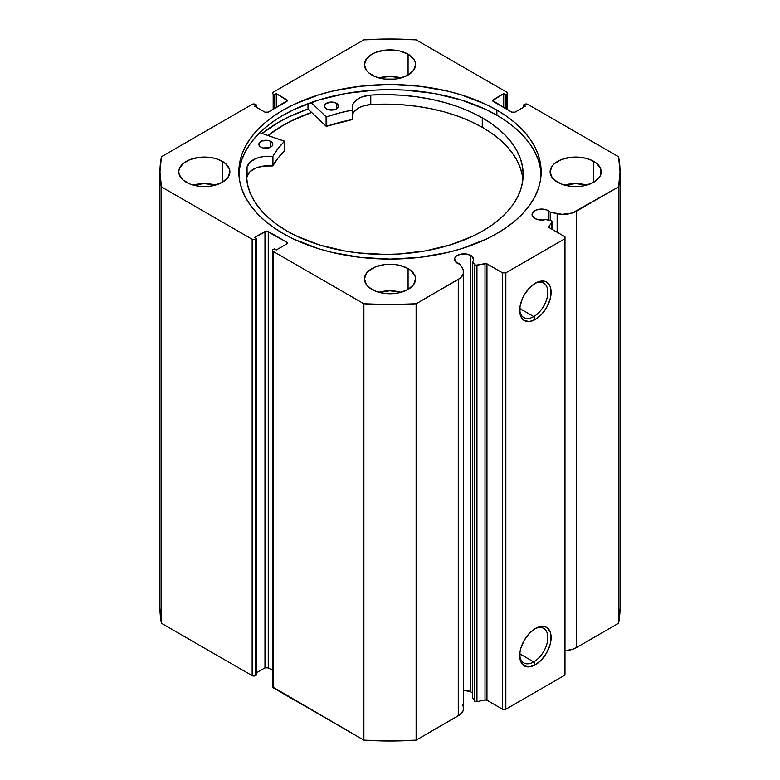 <?xml version="1.0" encoding="UTF-8"?>
<svg xmlns="http://www.w3.org/2000/svg" width="780" height="780" viewBox="0 0 780 780"><rect width="100%" height="100%" fill="white"/><g stroke="black" fill="none" stroke-linecap="round" stroke-linejoin="round"><path stroke-width="1.17" d="M550.787 220.643A1.862 1.073 180 0 1 551.46 220.886L551.899 222.017L548.964 226.668L549.081 227.546L564.983 236.798L564.983 238.69L505.84 272.844L502.554 272.844L486.535 263.66L475.527 265.249L472.68 261.651L472.68 698.022L472.68 261.651L473.489 260.042L472.495 256.786L470.779 255.44L470.779 691.811A9.526 5.499 0 0 0 463.642 690.202L470.779 691.811L470.779 255.44A9.526 5.499 180 0 1 473.577 259.331A9.526 5.499 180 0 1 472.68 261.651L474.562 264.644L474.562 701.015L472.68 698.022L474.562 701.015A1.862 1.073 0 0 0 476.95 701.659L474.562 701.015L474.562 264.644A1.862 1.073 180 0 0 476.95 265.288L485.004 263.591L485.004 699.962L476.95 701.659L476.95 265.288L476.95 701.659L485.004 699.962L485.004 263.591A1.862 1.073 180 0 1 486.954 263.835L486.954 700.216L485.004 699.962A1.862 1.073 0 0 1 486.954 700.216L502.554 709.215L486.954 700.216L486.954 263.835L502.554 272.844L505.84 272.844L505.84 709.215L502.554 709.215L502.554 272.844L502.554 709.215L505.84 709.215L564.983 675.061L505.84 709.215L505.84 272.844L564.983 238.69L564.983 236.798L549.393 227.789A1.862 1.073 180 0 1 548.847 227.029A1.862 1.073 180 0 1 548.964 226.668L551.899 222.017L551.899 229.232L551.899 222.017A1.862 1.073 180 0 0 552.006 221.647A1.862 1.073 180 0 0 551.46 220.886A1.862 1.073 180 0 0 550.787 220.643L545.6 219.55A9.526 5.499 180 0 1 534.846 218.449A9.526 5.499 180 0 1 532.048 214.568A9.526 5.499 180 0 1 537.937 209.479A9.526 5.499 180 0 1 548.321 210.678L548.321 220.116L548.321 210.678A9.526 5.499 180 0 1 550.212 212.238L550.212 220.516L550.212 212.238L546.868 209.986L541.583 209.059L536.289 209.986L533.657 211.507L532.048 214.568L533.657 217.62L537.176 219.443L542.822 220.018L545.6 219.55L550.787 220.643M462.54 704.681L463.603 707.616L463.213 710.609L459.976 714.675L416.12 740.142L416.12 303.771L458.269 279.435A18.369 10.608 180 0 0 463.642 271.937A18.369 10.608 180 0 0 462.54 268.31L460.015 264.313A9.526 5.499 180 0 1 457.304 263.221A9.526 5.499 180 0 1 454.516 259.331A9.526 5.499 180 0 1 460.395 254.241A9.526 5.499 180 0 1 470.779 255.44L465.904 253.929L460.395 254.241L456.124 256.269L454.701 258.258L455.247 261.436L460.015 264.313L463.252 269.753L463.213 274.238L459.976 278.304L416.12 303.771L390 304.629L363.88 303.771L273.175 251.404L272.493 250.458L273.175 249.502L274.326 248.839L276.296 249.98L286.65 244.003L287.332 243.058L286.65 242.102L266.604 231.085L254.611 237.461L256.581 238.592L255.431 239.265L252.145 239.265L161.45 186.898L159.958 171.814L161.45 156.731L252.145 104.364L255.431 104.364L256.581 105.027L254.611 106.168L264.966 112.144L268.252 112.144L287.332 100.571L276.296 93.649L274.326 94.789L273.175 94.127L272.493 93.171L273.175 92.225L363.88 39.858L390 39L416.12 39.858L506.825 92.225L507.507 93.171L506.825 94.127L505.674 94.789L503.704 93.649L492.668 100.571L511.748 112.144L515.034 112.144L525.389 106.168L523.419 105.027L525.32 104.071L527.855 104.364L618.55 156.731L620.042 171.814L618.55 186.898L572.257 213.028L562.224 214.315L550.212 212.238L557.144 213.691L557.144 232.264L557.144 213.691A18.369 10.608 180 0 0 576.41 211.224L618.55 186.898L618.55 623.269L576.41 647.595L572.257 649.399L564.827 650.676M472.68 693.381A9.526 5.499 0 0 0 470.779 691.811L472.495 693.157M533.774 661.908A19.9 11.495 120 0 0 547.843 637.991A19.9 11.495 120 0 0 534.563 628.972A19.9 11.495 -60 0 1 543.718 628.417A19.9 11.495 -60 0 1 546.77 644.368A19.9 11.495 -60 0 1 533.774 661.908L519.773 653.825L533.774 661.908A19.9 11.495 -60 0 1 523.819 662.893A19.9 11.495 -60 0 1 519.714 654.693A19.9 11.495 120 0 0 533.774 661.908L535.411 664.755L533.774 661.908M535.411 628.456A22.23 12.831 -60 0 1 551.129 637.533A22.23 12.831 -60 0 1 535.411 664.755L529.396 666.841L524.297 665.857L520.894 661.937L519.997 659.042L519.997 651.963L520.894 648.043L524.297 640.185L529.396 633.311L535.411 628.456L538.483 627.032L544.148 626.476L546.526 627.354L549.929 631.274L550.826 634.159L550.826 641.248L549.929 645.167L546.526 653.026L541.427 659.899L535.411 664.755A22.23 12.831 -60 0 1 519.694 655.678A22.23 12.831 -60 0 1 535.411 628.456L535.411 628.456M533.774 316.602A19.9 11.495 120 0 0 547.843 292.695A19.9 11.495 120 0 0 534.563 283.666A19.9 11.495 -60 0 1 543.718 283.111A19.9 11.495 -60 0 1 546.77 299.062A19.9 11.495 -60 0 1 533.774 316.602L519.773 308.519L533.774 316.602A19.9 11.495 -60 0 1 523.819 317.587A19.9 11.495 -60 0 1 519.714 309.387A19.9 11.495 120 0 0 533.774 316.602L535.411 319.449L533.774 316.602M535.411 283.15A22.23 12.831 -60 0 1 551.129 292.227A22.23 12.831 -60 0 1 535.411 319.449L529.396 321.545L524.297 320.551L522.346 318.932L519.997 313.745L519.997 306.657L522.346 298.76L524.297 294.889L529.396 288.005L535.411 283.15L538.483 281.726L544.148 281.171L546.526 282.048L549.929 285.968L550.826 288.863L550.826 295.942L549.929 299.861L546.526 307.72L541.427 314.594L535.411 319.449A22.23 12.831 -60 0 1 519.694 310.372A22.23 12.831 -60 0 1 535.411 283.15L535.411 283.15M496.88 110.107A151.154 87.272 180 0 1 541.154 171.814A151.154 87.272 180 0 1 447.847 252.437A151.154 87.272 180 0 1 283.12 233.522L294.109 239.275L318.747 248.781L332.153 252.437L360.516 257.41L390 259.087L419.484 257.41L447.847 252.437L461.253 248.781L485.891 239.275L496.88 233.522L506.844 227.175L515.678 220.301L523.302 212.95L529.649 205.208L534.641 197.145L538.249 188.838L540.423 180.365L541.154 171.814L540.423 163.264L538.249 154.791L534.641 146.484L529.649 138.421L523.302 130.679L515.678 123.328L506.844 116.454L496.88 110.107L485.891 104.354L461.253 94.848L447.847 91.192L419.484 86.219L390 84.542L360.516 86.219L332.153 91.192L318.747 94.848L294.109 104.354L283.12 110.107L273.156 116.454L264.322 123.328L256.698 130.679L250.351 138.421L245.359 146.484L241.751 154.791L239.577 163.264L238.846 171.814L239.577 180.365L241.751 188.838L245.359 197.145L250.351 205.208L256.698 212.95L264.322 220.301L273.156 227.175L283.12 233.522A151.154 87.272 180 0 1 238.846 171.814A151.154 87.272 180 0 1 332.153 91.192A151.154 87.272 180 0 1 496.88 110.107L496.88 115.226L496.88 110.107M541.086 174.379A151.154 87.272 0 0 0 496.88 115.226A151.154 87.272 0 0 0 334.21 95.833A151.154 87.272 0 0 0 238.914 174.379M215.475 185.094A25.564 14.761 0 0 0 193.186 185.094L204.331 183.622L215.475 185.094M222.407 161.382L222.407 182.247L227.945 177.46L229.895 171.814L229.398 168.938L225.586 163.615L218.536 159.539L214.11 158.184L204.331 157.053L199.349 157.336L190.135 159.539L183.076 163.615L179.264 168.938L178.776 171.814A25.564 14.761 180 0 1 194.551 158.184A25.564 14.761 180 0 1 222.407 161.382A25.564 14.761 180 0 1 229.895 171.814A25.564 14.761 180 0 1 214.11 185.445A25.564 14.761 180 0 1 186.254 182.247A25.564 14.761 180 0 1 178.776 171.814L179.264 174.691L183.076 180.014L190.135 184.08L199.349 186.284L209.323 186.284L214.11 185.445L222.407 182.247L222.407 161.382M401.144 77.903A25.564 14.761 0 0 0 378.856 77.903L390 76.42L401.144 77.903M408.077 54.181L408.077 75.056L413.615 70.268L415.565 64.623L415.067 61.737L413.615 58.968L408.077 54.181L399.779 50.983L394.982 50.144L385.018 50.144L375.804 52.348L371.923 54.181L366.385 58.968L364.435 64.623A25.564 14.761 180 0 1 380.221 50.983A25.564 14.761 180 0 1 408.077 54.181A25.564 14.761 180 0 1 415.565 64.623A25.564 14.761 180 0 1 399.779 78.254A25.564 14.761 180 0 1 371.923 75.056A25.564 14.761 180 0 1 364.435 64.623L366.385 70.268L368.745 72.823L375.804 76.888L385.018 79.092L394.982 79.092L399.779 78.254L408.077 75.056L408.077 54.181M401.144 292.285A25.564 14.761 0 0 0 378.856 292.285L390 290.813L401.144 292.285M408.077 268.573L408.077 289.439L413.615 284.651L415.565 279.006L415.067 276.13L411.255 270.806L408.077 268.573L399.779 265.375L394.982 264.537L385.018 264.537L375.804 266.74L368.745 270.806L366.385 273.361L364.435 279.006A25.564 14.761 180 0 1 380.221 265.375A25.564 14.761 180 0 1 408.077 268.573A25.564 14.761 180 0 1 415.565 279.006A25.564 14.761 180 0 1 399.779 292.646A25.564 14.761 180 0 1 371.923 289.439A25.564 14.761 180 0 1 364.435 279.006L366.385 284.651L368.745 287.206L375.804 291.281L385.018 293.485L394.982 293.485L399.779 292.646L408.077 289.439L408.077 268.573M586.813 185.094A25.564 14.761 0 0 0 564.525 185.094L575.669 183.622L586.813 185.094M593.746 161.382L593.746 182.247L599.284 177.46L600.736 174.691L600.736 168.938L596.924 163.615L589.865 159.539L585.448 158.184L575.669 157.053L570.677 157.336L561.463 159.539L554.414 163.615L552.055 166.169L550.105 171.814A25.564 14.761 180 0 1 565.89 158.184A25.564 14.761 180 0 1 593.746 161.382A25.564 14.761 180 0 1 601.224 171.814A25.564 14.761 180 0 1 585.448 185.445A25.564 14.761 180 0 1 557.593 182.247A25.564 14.761 180 0 1 550.105 171.814L552.055 177.46L554.414 180.014L561.463 184.08L570.677 186.284L580.651 186.284L585.448 185.445L593.746 182.247L593.746 161.382M463.642 271.937L463.642 708.308A18.369 10.608 0 0 1 458.269 715.806L458.269 279.435L458.269 715.806L416.12 740.142L390 741L363.88 740.142L272.493 686.829A2.321 1.345 0 0 0 273.175 687.775L273.175 251.404L363.88 303.771L363.88 740.142L273.175 687.775L273.175 251.404A2.321 1.345 180 0 1 272.493 250.458A2.321 1.345 180 0 1 273.175 249.502L274.326 248.839L276.296 249.98L286.65 244.003L286.65 242.102L286.65 244.003A2.321 1.345 180 0 0 287.332 243.058A2.321 1.345 180 0 0 286.65 242.102L268.252 231.484L268.252 667.856L264.966 667.856L256.581 672.692L264.966 667.856L264.966 231.484L264.966 667.856A2.321 1.345 0 0 1 268.252 667.856L268.252 231.484A2.321 1.345 180 0 0 264.966 231.484L254.611 237.461L256.581 238.592L256.581 674.973L254.68 675.928L252.145 675.636L161.45 623.269L159.958 608.185A230.041 132.815 0 0 0 161.45 623.269L161.45 186.898L252.145 239.265L252.145 675.636L161.45 623.269L161.45 186.898A230.041 132.815 180 0 1 159.958 171.814A230.041 132.815 180 0 1 161.45 156.731L252.145 104.364A2.321 1.345 180 0 1 255.431 104.364L256.581 105.027L256.581 107.308L256.581 105.027L254.611 106.168L264.966 112.144A2.321 1.345 180 0 0 268.252 112.144L286.65 101.517L286.65 99.626L286.65 101.517A2.321 1.345 180 0 0 287.332 100.571A2.321 1.345 180 0 0 286.65 99.626L276.296 93.649L276.296 107.494L276.296 93.649L274.326 94.789L274.326 108.635L274.326 94.789L273.175 94.127A2.321 1.345 180 0 1 272.493 93.171A2.321 1.345 180 0 1 273.175 92.225L363.88 39.858A230.041 132.815 180 0 1 416.12 39.858L506.825 92.225A2.321 1.345 180 0 1 507.507 93.171A2.321 1.345 180 0 1 506.825 94.127L506.825 109.297L506.825 94.127L505.674 94.789L505.674 108.635L505.674 94.789L503.704 93.649L503.704 107.494L503.704 93.649L493.35 99.626L493.35 101.517L493.35 99.626A2.321 1.345 180 0 0 492.668 100.571A2.321 1.345 180 0 0 493.35 101.517L511.748 112.144A2.321 1.345 180 0 0 515.034 112.144L525.389 106.168L523.419 105.027L523.419 107.308L523.419 105.027L524.569 104.364A2.321 1.345 180 0 1 527.855 104.364L618.55 156.731A230.041 132.815 180 0 1 620.042 171.814A230.041 132.815 180 0 1 618.55 186.898L618.55 623.269L576.41 647.595L576.41 211.224L576.41 647.595A18.369 10.608 0 0 1 564.983 650.666M272.493 670.303L268.252 667.856L272.493 670.303M620.042 608.185L618.55 623.269A230.041 132.815 0 0 0 620.042 608.185L620.042 171.814M564.983 675.061L564.983 238.69L564.983 675.061M256.581 674.973L255.431 675.636L255.431 239.265L256.581 238.592L256.581 674.973M273.175 109.297L273.175 94.127L273.175 109.297M252.145 239.265L252.145 675.636A2.321 1.345 0 0 0 255.431 675.636L255.431 239.265A2.321 1.345 180 0 1 252.145 239.265M540.423 168.382L538.249 159.91L534.641 151.603L529.649 143.54L523.302 135.798L515.678 128.456L506.844 121.573L496.88 115.226L485.891 109.473L461.253 99.977L433.875 93.424L404.82 90.09L390 89.671L375.18 90.09L346.125 93.424L318.747 99.977L294.109 109.473L283.12 115.226L273.156 121.573L264.322 128.456L256.698 135.798L250.351 143.54L245.359 151.603L241.751 159.91L239.577 168.382M308.002 109.015A158.008 91.221 0 0 0 262.07 133.448L278.275 122.489L289.76 116.473L308.002 109.015L308.002 103.623L308.002 109.015L326.089 126.214L326.089 116.727L311.123 102.492L326.089 116.727L326.089 126.214L308.002 109.015M267.979 135.486L283.12 125.287L294.109 119.535L311.561 112.398A151.154 87.272 180 0 0 267.979 135.486M416.12 303.771A230.041 132.815 180 0 1 363.88 303.771L363.88 740.142A230.041 132.815 0 0 0 416.12 740.142L416.12 303.771M268.076 135.525A151.037 87.204 180 0 1 311.62 112.447L291.037 121.114L280.332 127.033L268.076 135.525M284.398 150.667L284.32 141.121L259.75 132.659L284.456 141.278L277.924 148.688L272.854 156.39L263.698 156.546L259.545 157.336L255.762 158.594L249.893 162.308L247.065 167.056L247.046 176.543A138.372 79.882 0 0 0 246.685 179.273M260.92 147.127A6.971 4.027 180 0 1 258.853 144.271A6.971 4.027 180 0 1 263.143 140.556A6.971 4.027 180 0 1 270.738 141.414L270.738 147.127L272.279 145.801L272.659 143.471L270.738 141.414L268.466 140.546L261.934 140.936L259.379 142.75L258.999 145.08L260.042 146.523L263.182 147.995L269.724 147.615L270.777 147.108L270.738 141.414A6.971 4.027 180 0 1 272.795 144.271A6.971 4.027 180 0 1 268.505 147.986A6.971 4.027 180 0 1 260.92 147.127M326.566 108.937A6.971 4.027 180 0 1 324.509 106.08A6.971 4.027 180 0 1 328.799 102.365A6.971 4.027 180 0 1 336.385 103.223L336.385 108.937L336.385 103.223L332.806 102.121L326.527 103.243L325.026 104.549L324.646 106.88L326.566 108.937L328.838 109.805L335.371 109.414L337.291 108.303L338.452 106.061L336.385 103.223A6.971 4.027 180 0 1 338.452 106.08A6.971 4.027 180 0 1 334.162 109.795A6.971 4.027 180 0 1 326.566 108.937M287.352 231.241A138.372 79.882 180 0 1 246.441 174.535A138.372 79.882 180 0 1 247.046 167.056L246.46 175.861L247.553 184.655L250.322 193.323L254.728 201.757L260.715 209.869L268.203 217.542L277.124 224.698L287.352 231.241L297.443 236.476L320.053 245.134L345.16 251.072L358.342 252.944L385.349 254.416L398.911 253.997L425.49 250.887L450.508 244.842L473.002 236.086L483.025 230.802L492.112 224.971L500.156 218.653L507.088 211.916L512.85 204.818L517.374 197.428L520.621 189.813L522.561 182.052L523.175 174.223L522.454 166.393L520.416 158.642L517.062 151.047L512.441 143.676L506.581 136.597L499.561 129.889L491.429 123.611L482.264 117.829A138.372 79.882 180 0 1 523.175 174.535A138.372 79.882 180 0 1 438.009 248.274A138.372 79.882 180 0 1 287.352 231.241M522.454 175.88L520.416 168.129L517.062 160.534L512.441 153.163L506.581 146.084L499.561 139.376L491.429 133.097L482.264 127.316L482.264 117.829L482.264 127.316A138.372 79.882 -0 0 0 370.783 104.539L401.271 104.695L416.305 106.226L430.95 108.703L445.039 112.096L458.396 116.366L470.857 121.456L482.264 127.316A138.372 79.882 -0 0 1 522.932 179.273M352.687 109.834L352.687 109.775A21.392 12.353 180 0 1 352.248 107.308A21.392 12.353 180 0 1 370.783 95.062A138.372 79.882 180 0 1 482.264 117.829L470.857 111.969L458.396 106.88L445.039 102.609L430.95 99.216L416.305 96.739L401.271 95.209L386.032 94.653L370.783 95.053L362.583 96.73L359.083 98.251L354.042 102.346L352.706 104.754L352.521 110.038L339.212 113.022L326.732 116.815A122.694 70.834 180 0 1 352.365 110.087L352.365 119.574L326.381 126.331L326.732 116.815L326.732 126.301A122.694 70.834 -0 0 1 352.365 119.574L352.687 109.882M247.065 176.543L247.065 167.056A21.392 12.353 180 0 1 272.405 156.487L272.405 165.974L263.698 166.033L255.762 168.08L249.893 171.795L247.065 176.543A21.392 12.353 -0 0 1 272.405 165.974L272.932 165.789L272.405 165.974L272.405 156.487L272.932 156.302A122.694 70.834 180 0 1 284.398 141.453L284.398 150.94L277.924 158.174L272.932 165.789L272.932 156.302L272.932 165.789A122.694 70.834 -0 0 1 284.398 150.94L284.456 141.316M352.687 114.289A21.392 12.353 0 0 1 370.783 104.549L370.783 95.062L370.783 104.549L362.583 106.216L359.083 107.737L354.042 111.832M507.507 109.697L507.507 93.171M272.493 686.829L272.493 250.458M159.958 608.185L159.958 171.814M552.006 229.3L552.006 221.656"/></g></svg>
